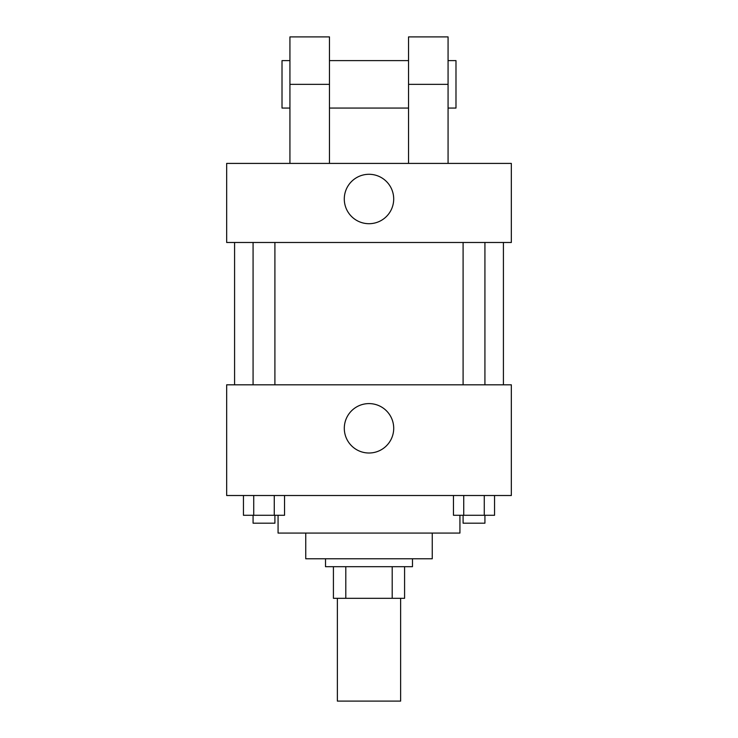 <?xml version="1.0" encoding="UTF-8"?>
<svg xmlns="http://www.w3.org/2000/svg" width="738" height="738" viewBox="0 0 738 738"><rect width="100%" height="100%" fill="white"/><g stroke="black" fill="none" stroke-linecap="round" stroke-linejoin="round"><path stroke-width="1.11" d="M337.367 598.306L337.367 701.1L400.633 701.1L400.633 598.306M392.201 566.683L392.201 598.306L333.419 598.306L333.419 566.683M392.201 598.306L404.581 598.306L404.581 566.683L404.581 598.306M412.487 558.767L412.487 566.683L325.513 566.683L325.513 558.767M345.799 566.683L345.799 598.306M432.256 533.076L432.256 558.767L305.744 558.767L305.744 533.076M459.931 515.281L459.931 533.076L278.069 533.076L278.069 515.281M511.333 495.512L226.667 495.512L226.667 384.812L511.333 384.812L511.333 495.512M393.714 428.308A24.714 24.714 0 0 1 356.648 449.7A24.714 24.714 0 0 1 356.648 406.906A24.714 24.714 0 0 1 393.714 428.308M503.417 242.488L503.417 384.812M463.095 384.812L463.095 242.488M274.905 242.488L274.905 384.812M511.333 242.488L226.667 242.488L226.667 163.412L511.333 163.412L511.333 242.488L226.667 242.488M494.552 495.512L494.552 515.281L453.464 515.281L453.464 495.512M484.276 495.512L484.276 515.281M463.732 495.512L463.732 515.281M484.921 515.281L484.921 523.187L463.095 523.187L463.095 515.281M284.536 495.512L284.536 515.281L243.448 515.281L243.448 495.512M274.268 495.512L274.268 515.281M253.724 495.512L253.724 515.281M274.905 515.281L274.905 523.187L253.079 523.187L253.079 515.281M344.286 198.992A24.714 24.714 0 0 1 381.352 177.6A24.714 24.714 0 0 1 381.352 220.394A24.714 24.714 0 0 1 344.286 198.992M408.538 163.412L408.538 84.344L448.067 84.344L448.067 36.9L408.538 36.9L408.538 84.344M408.538 60.617L329.462 60.617M289.933 163.412L289.933 84.344L329.462 84.344L329.462 163.412M329.462 84.344L329.462 36.9L289.933 36.9L289.933 84.344M448.067 163.412L448.067 84.344M448.067 108.062L455.983 108.062L455.983 60.617L448.067 60.617M289.933 60.617L282.017 60.617L282.017 108.062L289.933 108.062M234.583 242.488L234.583 384.812M484.921 384.812L484.921 242.488M253.079 242.488L253.079 384.812M408.538 108.062L329.462 108.062"/></g></svg>
